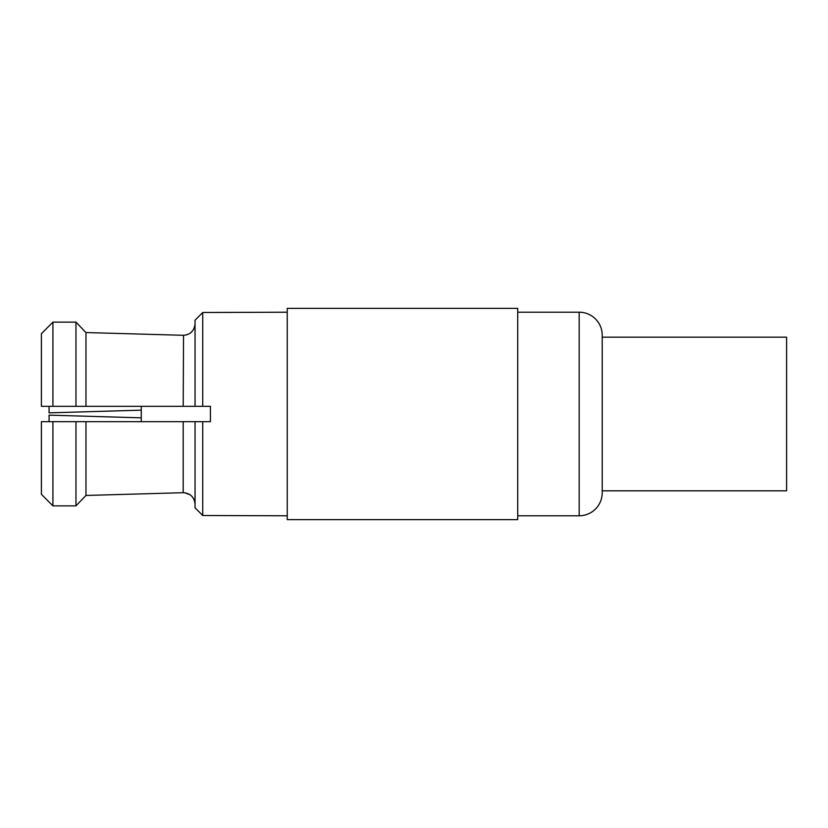 <?xml version="1.0" encoding="UTF-8"?>
<svg xmlns="http://www.w3.org/2000/svg" width="828" height="828" viewBox="0 0 828 828"><rect width="100%" height="100%" fill="white"/><g stroke="black" fill="none" stroke-linecap="round" stroke-linejoin="round"><path stroke-width="1.24" d="M287.244 515.792L202.736 515.502L202.736 421.68L210.416 421.68L210.416 406.32L183.205 406.32L183.526 335.299L85.957 332.546L75.969 322.133L52.92 322.133L52.92 406.32L41.4 406.32L41.4 333.705L52.92 322.133L41.4 333.705M183.526 492.701L183.526 492.701C190.523 493.395 194.363 497.245 195.046 504.273M202.736 421.68L85.957 421.68L85.957 495.454L75.969 505.867L85.957 495.454L183.205 492.701L183.205 421.68M141.267 406.32L141.267 417.84L49.08 415.149L49.08 421.68M141.267 417.84L141.267 421.68M49.08 406.32L49.08 412.851L141.267 410.16M195.046 323.727C194.363 330.755 190.523 334.615 183.526 335.299M287.244 312.208L202.736 312.498L195.046 320.208L195.046 406.32M52.92 406.32L183.205 406.32M85.957 421.68L75.969 421.68L75.969 505.867L52.92 505.867L41.4 494.295L41.4 421.68L52.92 421.68L52.92 505.867L41.4 494.295M195.046 421.68L195.046 507.792L202.736 515.502M75.969 406.32L75.969 322.133L85.957 332.546L85.957 406.32M75.969 421.68L52.92 421.68M194.694 501.406L193.659 498.766M193.628 498.704L191.951 496.376M190.119 494.782L184.706 492.763M186.207 334.978L189.032 333.891M190.957 332.577L192.934 330.413M194.052 328.426L194.953 325.218M202.736 406.32L202.736 312.498M287.244 308.368L287.244 519.632L517.717 519.632L517.717 308.368L287.244 308.368M517.717 515.792L579.176 515.792A23.049 23.049 180 0 0 602.225 492.743L602.225 335.257A23.049 23.049 0 0 0 579.176 312.208L517.717 312.208M602.225 337.172L786.6 337.172L786.6 490.828L602.225 490.828M579.176 515.792L579.176 312.208"/></g></svg>
